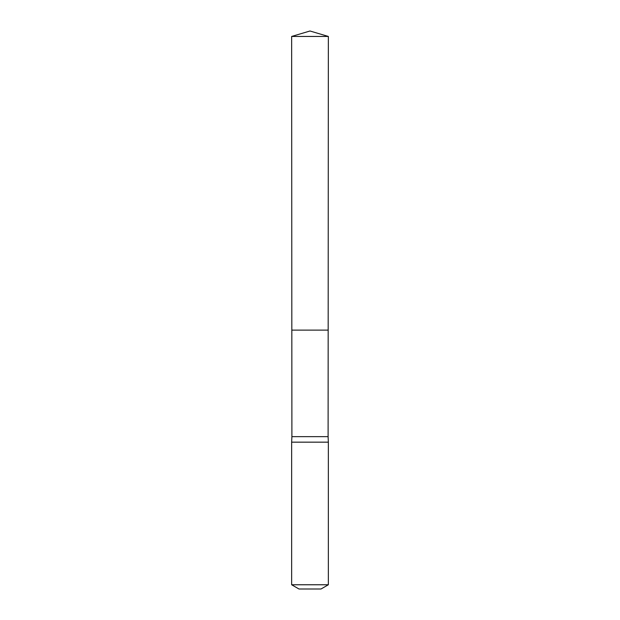 <?xml version="1.0" encoding="UTF-8"?>
<svg xmlns="http://www.w3.org/2000/svg" width="620" height="620" viewBox="0 0 620 620"><rect width="100%" height="100%" fill="white"/><g stroke="black" fill="none" stroke-linecap="round" stroke-linejoin="round"><path stroke-width="0.93" d="M291.648 36.448L291.826 330.119L328.174 330.119L328.104 436.65L291.896 436.65L291.826 330.119L328.174 330.119L328.352 36.448L291.648 36.448L310 31L328.352 36.448M291.896 436.65L291.648 442.161L328.352 442.161L328.104 436.65M328.352 584.761L291.648 584.761L298.987 589L321.013 589L328.352 584.761L328.352 442.161M310 330.119L328.174 330.119L328.352 36.448L310 31M291.648 584.761L291.648 442.161"/></g></svg>

